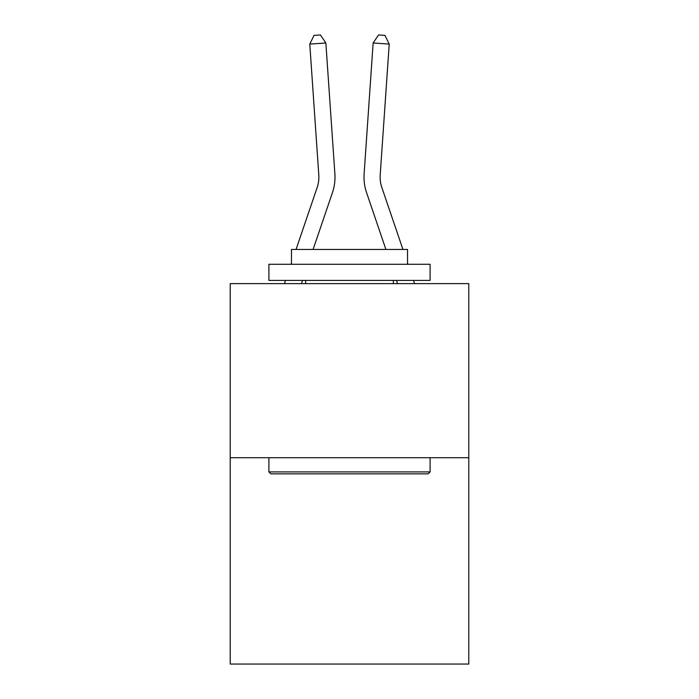 <?xml version="1.0" encoding="UTF-8"?>
<svg xmlns="http://www.w3.org/2000/svg" width="699" height="699" viewBox="0 0 699 699"><rect width="100%" height="100%" fill="white"/><g stroke="black" fill="none" stroke-linecap="round" stroke-linejoin="round"><path stroke-width="1.05" d="M468.784 457.723L468.784 283.628L230.216 283.628L230.216 664.05L468.784 664.05L468.784 457.723L230.216 457.723M334.882 173.789L325.856 42.98L334.882 173.789A48.362 48.362 0 0 1 332.409 192.697L313.091 249.456M402.939 249.456L381.846 187.507A32.241 32.241 0 0 1 380.204 174.899L389.221 44.089L373.144 42.98L364.118 173.789A48.362 48.362 0 0 0 366.591 192.697L385.909 249.456M296.061 249.456L317.154 187.507A32.241 32.241 0 0 0 318.796 174.899L309.779 44.089L314.026 35.396L320.457 34.95L325.856 42.98L309.779 44.089M317.154 187.507A32.241 32.241 0 0 0 318.796 174.899A32.241 32.241 0 0 1 317.154 187.507A32.241 32.241 0 0 0 318.796 174.899A32.241 32.241 0 0 1 317.154 187.507A32.241 32.241 0 0 0 318.796 174.899A32.241 32.241 0 0 1 317.154 187.507A32.241 32.241 0 0 0 318.796 174.899A32.241 32.241 0 0 1 317.154 187.507A32.241 32.241 0 0 0 318.796 174.899A32.241 32.241 0 0 1 317.154 187.507A32.241 32.241 0 0 0 318.796 174.899A32.241 32.241 0 0 1 317.154 187.507A32.241 32.241 0 0 0 318.796 174.899A32.241 32.241 0 0 1 317.154 187.507A32.241 32.241 0 0 0 318.796 174.899A32.241 32.241 0 0 1 317.154 187.507A32.241 32.241 0 0 0 318.796 174.899A32.241 32.241 0 0 1 317.154 187.507A32.241 32.241 0 0 0 318.796 174.899A32.241 32.241 0 0 1 317.154 187.507A32.241 32.241 0 0 0 318.796 174.899A32.241 32.241 0 0 1 317.154 187.507A32.241 32.241 0 0 0 318.796 174.899A32.241 32.241 0 0 1 317.154 187.507M389.221 44.089L384.974 35.396L378.543 34.95L373.144 42.98L364.118 173.789M428.164 473.843L270.836 473.843L268.905 471.904L430.095 471.904L428.164 473.843M268.905 264.283L430.095 264.283L430.095 280.404L268.905 280.404L268.905 264.283M407.526 264.283L407.526 249.456L291.474 249.456L291.474 264.283M268.905 457.723L268.905 471.904M430.095 457.723L430.095 471.904M305.655 280.404L305.655 283.628M393.345 280.404L393.345 283.628M302.553 280.404L301.452 283.628M284.423 283.628L285.524 280.404M291.011 264.283L291.474 262.946M414.577 283.628L413.476 280.404M407.989 264.283L407.526 262.946M396.447 280.404L397.548 283.628"/></g></svg>

